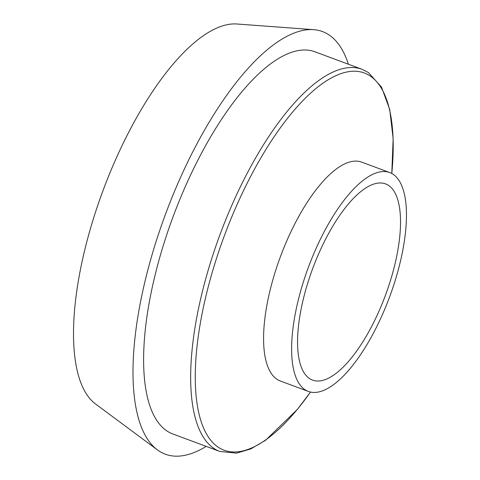 <?xml version="1.0" encoding="UTF-8"?>
<svg xmlns="http://www.w3.org/2000/svg" width="480" height="480" viewBox="0 0 480 480"><rect width="100%" height="100%" fill="white"/><g stroke="black" fill="none" stroke-linecap="round" stroke-linejoin="round"><path stroke-width="0.72" d="M389.742 172.566L361.704 162.138A116.754 43.224 110.4 0 0 282.246 251.88A116.754 43.224 110.4 0 0 277.02 379.326A116.754 43.224 110.4 0 0 280.302 380.988L308.34 391.422A116.754 43.224 110.4 0 0 387.798 301.674A116.754 43.224 110.4 0 0 393.018 174.228A116.754 43.224 110.4 0 0 389.742 172.566A116.754 43.224 110.4 0 0 310.284 262.314A116.754 43.224 110.4 0 0 305.064 389.76A116.754 43.224 110.4 0 0 308.34 391.422M310.494 392.052A201.228 74.502 110.4 0 1 218.43 447.342A201.228 74.502 110.4 0 1 230.58 219.798A201.228 74.502 110.4 0 1 370.026 75.87A201.228 74.502 110.4 0 1 391.788 173.49L393.15 138.69L389.724 109.488L381.504 87.096L368.424 72.552L362.01 69.294L314.958 51.792A203.88 75.48 110.4 0 0 176.208 208.512A203.88 75.48 110.4 0 0 167.088 431.064A203.88 75.48 110.4 0 0 172.812 433.968L219.864 451.47L236.532 453.138L250.71 448.95L265.53 440.304L297.354 409.422L310.518 392.058M348.354 64.212A225.45 83.466 110.4 0 0 328.806 34.782A225.45 83.466 110.4 0 0 313.68 29.67A225.45 83.466 110.4 0 0 165.654 213.78A225.45 83.466 110.4 0 0 157.386 449.874A225.45 83.466 110.4 0 0 158.964 450.978A225.45 83.466 110.4 0 0 206.208 446.388M388.47 185.376A104.676 38.754 110.4 0 0 385.536 183.888A104.676 38.754 110.4 0 0 314.298 264.348A104.676 38.754 110.4 0 0 309.612 378.612A104.676 38.754 110.4 0 0 312.552 380.1A104.676 38.754 110.4 0 0 383.79 299.64A104.676 38.754 110.4 0 0 388.47 185.376M313.68 29.67L236.892 24A203.88 75.48 110.4 0 0 103.038 190.494A203.88 75.48 110.4 0 0 95.556 403.992L157.386 449.874M362.01 69.294A203.88 75.48 110.4 0 0 223.26 226.014A203.88 75.48 110.4 0 0 214.14 448.56A203.88 75.48 110.4 0 0 219.864 451.47"/></g></svg>
